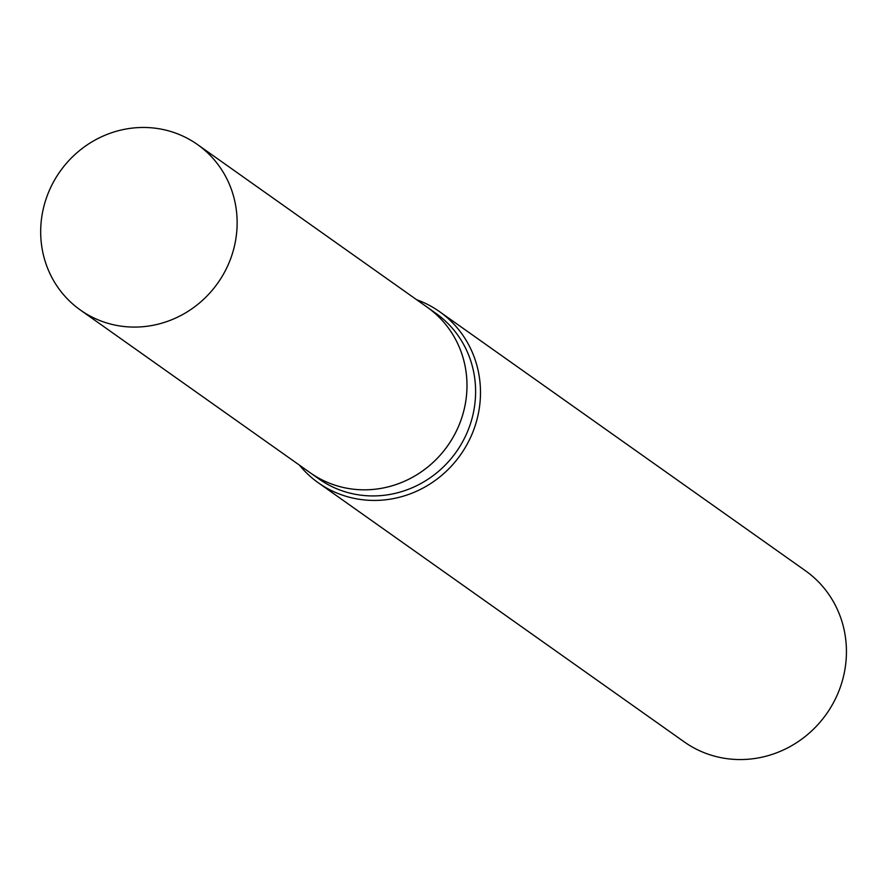 <?xml version="1.0" encoding="UTF-8"?>
<svg xmlns="http://www.w3.org/2000/svg" width="887" height="887" viewBox="0 0 887 887"><rect width="100%" height="100%" fill="white"/><g stroke="black" fill="none" stroke-linecap="round" stroke-linejoin="round"><path stroke-width="1.33" d="M309.53 472.283A101.362 96.616 -54.7 0 0 310.184 472.749L318.81 478.858A101.362 96.616 -54.7 0 0 471.939 418.775A101.362 96.616 -54.7 0 0 435.96 313.399L427.334 307.301A101.362 96.616 -54.7 0 0 426.68 306.835M427.334 307.301A101.362 96.616 -54.7 0 1 463.313 412.666A101.362 96.616 -54.7 0 1 310.184 472.749A101.362 96.616 -54.7 0 0 463.324 412.666A101.362 96.616 -54.7 0 0 427.334 307.301L197.491 144.548A101.362 96.616 -54.7 0 0 44.35 204.631A101.362 96.616 -54.7 0 0 80.34 310.007A101.362 96.616 -54.7 0 0 233.469 249.923A101.362 96.616 -54.7 0 0 197.491 144.548M299.407 465.11A104.854 99.954 -54.7 0 0 318.278 482.761A104.854 99.954 -54.7 0 0 476.696 420.615A104.854 99.954 -54.7 0 0 439.475 311.603A104.854 99.954 -54.7 0 0 416.557 299.673M318.278 482.761L684.232 741.887A104.854 99.954 -54.7 0 0 842.65 679.73A104.854 99.954 -54.7 0 0 805.418 570.729L439.475 311.603M310.184 472.749L80.34 310.007"/></g></svg>
